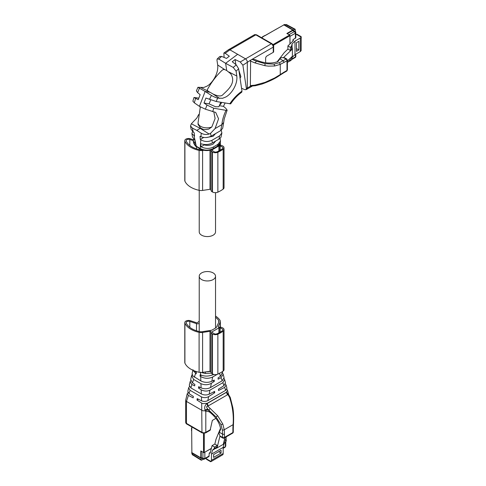 <?xml version="1.0" encoding="UTF-8"?>
<svg xmlns="http://www.w3.org/2000/svg" width="486" height="486" viewBox="0 0 486 486"><rect width="100%" height="100%" fill="white"/><g stroke="black" fill="none" stroke-linecap="round" stroke-linejoin="round"><path stroke-width="0.73" d="M196.769 130.376L201.21 133.182C203.725 134.555 206.362 134.841 209.12 134.045L200.232 128.371L196.769 130.376L192.365 128.079L190.506 125.959L191.126 129.361L194.254 132.933L194.534 136.104L191.897 133.577L192.523 137.016L194.91 140.326L195.214 143.473L193.27 141.11L193.659 139.209M191.897 133.577L192.462 131.609M194.054 135.88L196.295 146.237L193.622 143.036C194.88 145.563 195.913 146.827 196.715 146.833L200.366 148.941L200.232 148.503C204.612 150.678 209.016 150.66 213.445 148.443L217.515 146.092L220.188 142.933L220.516 140.989L220.043 138.395M196.295 146.237L200.086 148.424M209.12 134.045L210.541 133.346L215.085 128.565L221.889 124.635L223.688 122.436L222.691 128.268L220.662 130.643L211.082 136.171C207.704 137.805 204.333 137.981 200.985 136.712L200.019 136.262L200.299 139.427L200.791 139.768C204.448 141.857 208.148 142.052 211.884 140.345L219.593 135.892L221.889 132.945L221.215 130.284M221.889 132.945L221.002 137.234L219.465 138.844L212.388 142.957C208.701 144.81 204.794 145.041 200.675 143.656L200.979 146.802C205.426 148.844 209.496 148.935 213.184 147.088L217.862 144.385L220.516 140.989M206.258 137.526L213.141 136.305L215.553 133.589M203.719 137.459L200.299 139.427M190.506 125.959L191.344 123.778L196.83 118.025L198.707 114.502M220.747 102.285L218.894 106.756L215.584 106.762L209.089 103.889L204.011 103.008L206.969 105.067L213.737 108.208L226.045 110.34L227.15 110.158L225.777 108.287L223.451 106.361L225.091 103.044M241.554 88.227L244.488 89.564L245.934 89.685L246.378 88.507L242.879 65.197L240.23 61.971L235.09 59.535L235.838 64.529M223.688 122.436L224.204 118.949L227.15 110.158M200.979 146.802L204.242 144.919C207.455 145.727 210.42 145.448 213.141 144.075L215.632 141.086M204.242 144.919L204.242 144.518M191.344 123.778L200.232 128.371A12.229 7.059 120 0 0 200.651 128.122C204.478 130.084 204.156 129.282 205.59 129.616L208.713 129.124L211.829 126.98A8.833 5.097 180 0 1 200.651 126.354A8.833 5.097 180 0 1 198.069 122.751L198.069 124.459L200.651 128.122M213.822 111.908L215.098 118.529L211.829 126.98M215.085 128.565L218.572 118.784L215.711 112.418L205.426 109.222L199.418 106.343L194.333 102.819L192.875 101.197L193.987 97.486L198.81 98.111M200.147 107.54L200.086 106.671M196.393 90.9L197.602 92.607L200.153 94.715L198.245 99.679L193.987 97.486M224.119 57.415L223.852 53.041L225.164 53.272L229.325 56.206L226.488 58.411L221.592 56.406L219.769 56.51L217.181 58.994L218.797 59.085L225.625 63.308L226.701 70.519L224.745 69.589L223.366 69.522L222.248 70.136C216.373 75.725 211.374 82.286 207.249 89.819L208.008 91.125L210.14 92.316L205.147 91.453L197.924 87.316L203.804 87.474L206.927 86.168C212.188 83.41 218.7 73.678 217.685 64.996L216.963 60.143L217.181 58.988M223.852 53.041L228.505 49.712L229.902 49.827L245.387 58.77C246.554 59.492 247.192 60.604 247.313 62.099L247.313 88.057L246.748 89.303L245.934 89.691M238.905 70.464L240.874 76.667L240.078 78.325M235.09 59.535L232.253 61.74L236.281 64.887L238.65 68.751L241.985 91.137L241.724 92.219M241.749 92.2C237.557 95.201 233.863 99.089 230.674 103.87L216.185 101.495L205.918 98.044L204.011 103.008M223.451 106.361L219.32 105.65M221.422 102.406A1.628 0.942 -60 0 1 221.428 102.503A1.628 0.942 -60 0 1 219.715 104.654M250.612 86.156L255.454 85.718L254.901 85.159L250.369 85.597L250.612 86.156L246.378 88.507M236.281 64.887L233.237 67.42L225.625 63.308L237.648 54.298M199.418 106.343L205.147 91.453L211.428 95.42C213.852 96.823 215.936 97.71 217.667 98.081L222.558 98.3L225.735 97.024C231.105 94.333 237.824 84.716 236.81 76.041L236.093 71.187L233.237 67.42M209.089 103.889A51.316 29.628 -60 0 1 210.742 99.928M255.515 85.7L261.796 84.114C269.651 81.302 275.744 78.313 280.076 75.136L280.258 74.577L274.699 77.967L265.046 82.377L254.901 85.159M265.629 62.712L265.629 58.29A1.901 1.1 -60 0 1 266.972 55.957L273.254 52.33L273.254 47.118L250.612 60.191L250.369 85.597M252.064 59.353L255.314 59.657C263.54 63.308 270.963 63.988 277.573 61.698A52.992 30.594 120 0 0 278.059 61.467L279.936 58.666A2.716 1.567 180 0 1 280.568 58.095A2.716 1.567 180 0 1 282.257 57.64L284.772 57.858M226.701 70.519L230.716 73.763C236.895 83.319 226.871 90.651 222.558 95.013C220.851 96.544 217.655 96.204 212.971 93.986L210.14 92.316M273.254 52.33A1.361 0.784 -0 0 0 273.648 51.777L273.648 46.565L273.254 47.118A2.716 1.567 -120 0 0 271.334 43.789L240.23 61.971M250.369 61.029L254.901 62.882L264.919 65.689L268.369 66.132L274.675 65.981L280.258 64.365L280.258 74.577L284.103 72.135L283.824 72.754L280.076 75.136M251.955 59.335L256.565 61.23L265.058 63.678L274.14 64.109L279.395 62.651A52.992 30.594 120 0 0 283.144 60.707L286.023 59.043A1.361 0.784 -60 0 1 286.704 58.976L284.741 57.84M254.901 62.882L256.565 61.23M295.452 31.742L295.16 29.239L293.301 30.004L293.301 30.448M265.022 35.666L276.692 28.923A1.361 0.784 60 0 1 277.014 28.868M262.246 37.349A1.361 0.784 60 0 1 262.434 37.161A1.361 0.784 60 0 1 262.756 37.1M293.301 30.004L284.462 24.901A1.361 0.784 -120 0 0 283.781 24.835A1.361 0.784 -120 0 0 283.569 25.084M301.211 36.821L301.156 50.629L300.293 51.571L300.293 38.036A3.123 1.804 180 0 0 301.156 37.088L301.095 36.596L297.134 34.306A1.361 0.784 120 0 0 296.454 34.372L295.816 34.743M293.495 30.557A1.361 0.784 120 0 0 293.404 30.49A1.361 0.784 120 0 0 292.724 30.557L292.803 30.071L286.862 33.498L289.553 35.053L272.98 44.621M292.803 30.071L283.867 24.908L264.937 35.618A0.541 0.316 -120 0 0 264.663 35.587L262.361 36.924A0.541 0.316 -120 0 0 262.246 37.167L262.246 37.264M261.644 37.738L262.634 36.948A0.541 0.316 -120 0 0 262.361 36.924M293.453 40.381L293.258 40.781L292.918 39.743L295.816 37.75L295.816 32.665A1.361 1.361 0 0 0 295.136 31.487L294.455 31.554L292.724 30.557L287.25 33.716M295.816 32.665L295.415 33.218L294.455 31.554L289.073 34.664L287.341 33.777M293.258 40.781L287.906 45.927L287.906 49.086L284.286 52.567L277.081 61.91M300.293 38.036L294.99 41.097L292.08 43.898L291.533 46.243L290.379 47.355L287.906 45.927M300.293 51.571L294.99 54.632L292.08 57.433L291.533 59.784L290.379 60.89L288.623 59.875M289.935 43.971L289.935 35.715A0.541 0.316 -120 0 0 289.553 35.053M289.553 60.969A0.541 0.316 -120 0 0 289.935 60.744L289.935 60.635M290.033 43.88L289.935 35.788M289.073 34.664L289.492 35.016M292.918 41.11L292.918 39.743M287.906 49.086L290.379 50.514L290.379 47.355M291.533 46.243L291.533 49.408L292.08 47.057L292.08 43.898M290.379 50.514L291.533 49.408M294.99 54.632L294.99 41.097M292.08 57.433L292.08 56.558M298.854 49.961L296.454 51.346L296.454 42.695L298.854 41.31L298.854 49.961L296.454 48.576M291.533 59.784L291.533 57.081M290.379 60.89L290.379 58.186M283.508 57.579L292.384 49.056L292.384 56.267L287.384 61.066M292.384 49.056L292.08 47.057M215.529 192.669L215.529 231.871A8.153 4.708 180 0 1 210.499 236.214A8.153 4.708 180 0 1 201.611 235.194A8.153 4.708 180 0 1 199.224 231.871L199.224 190.36M188.416 395.428L186.472 401.418A2.716 1.567 180 0 1 185.676 400.306A2.716 1.567 180 0 1 185.701 400.093L187.256 393.654L188.416 395.428L193.167 397.84L193.349 396.406L189.011 393.593L187.815 391.333L188.671 387.785L190.075 390.319L189.011 393.593M188.033 392.603L187.256 393.654M220.863 436.932L219.976 435.96L222.515 437.424L222.515 434.095A52.992 30.594 -60 0 0 222.327 429.879L220.948 424.57L216.045 416.952L207.801 409.163L210.025 412.414C208.561 411.344 207.103 411.101 205.651 411.691L205.207 410.621A2.716 1.567 180 0 1 201.957 410.36L186.472 401.418L186.472 423.385A2.716 1.567 180 0 1 185.676 422.273L185.676 400.306M210.025 412.414C216.039 417.322 219.557 422.777 220.589 428.774A52.992 30.594 120 0 1 220.632 429.314L218.967 433.172L219.976 435.96L217.042 447.922L223.287 444.319L224.945 437.588M215.863 418.379L212.339 420.414L210.11 430.298L205.523 432.947L202.243 432.947A1.361 0.784 -60 0 1 201.957 432.327A2.716 1.567 -0 0 0 205.803 432.327L210.56 429.581M198.416 399.243L197.012 400.057L201.684 403.088L203.002 403.659L207.261 403.289L226.391 392.238L228.371 394.201M226.391 392.238L227.484 390.228L226.81 389.213M199.922 387.281L198.513 388.095L201.49 390.009C204.503 391.358 207.334 391.4 209.97 390.137L222.874 382.682L224.593 379.499L225.468 382.743L223.967 385.653L218.481 389.165L218.53 390.525L224.611 387.397L226.087 385.046L225.401 384.001M226.087 385.046L226.944 388.217L225.686 390.319L207.577 400.762C205.529 401.636 203.537 401.667 201.599 400.865L197.188 398.623L197.012 400.057M213.421 392.014L214.684 392.743L208.615 396.637C206.246 397.876 203.883 397.973 201.514 396.922L190.075 390.319M228.22 394.079L227.904 394.504L226.676 392.245M208.342 409.832L205.28 410.573M226.433 392.342L206.963 403.629C204.892 405.184 204.242 407.274 205.007 409.898L205.207 410.621M226.427 392.342L227.454 394.808L227.904 394.504L229.514 397.269L230.249 397.402L232.77 407.42C233.572 411.551 233.809 417.158 233.474 424.223L233.086 424.667C233.802 415.615 232.618 406.484 229.514 397.269M189.437 386.528L188.665 387.785M214.684 392.743L214.636 391.388L209.126 394.219C206.52 395.282 203.926 395.191 201.332 393.946L190.864 387.895L189.273 385.264M222.831 424.09L224.246 429.77A54.353 31.383 -60 0 1 224.435 434.095L224.435 437.424L232.891 432.546L232.891 429.217A54.353 31.383 -60 0 1 233.086 424.667L224.246 429.77A1.361 0.857 -5.2 0 1 222.327 429.879M208.366 409.85L208.792 410.099L210.152 408.447L217.716 415.822L222.825 424.071L220.96 424.6M207.236 403.423L208.263 405.889L207.765 406.132C206.289 406.205 206.301 407.213 207.801 409.163L205.007 409.898M206.963 403.629L207.765 406.132L210.152 408.447M190.688 380.678L190.135 381.686L191.648 384.323L194.673 385.878L194.85 384.438L192.432 382.871L190.676 379.451L191.575 375.714L193.616 379.42L192.486 382.907M224.593 379.499L224.113 378.539M215.292 384.784L213.797 385.647M222.454 371.565L222.618 372.179L220.516 376.273L218.08 377.841L218.129 379.195L221.039 377.701L223.183 374.275L224.082 377.61L222.199 380.793L210.481 387.561C207.382 389.043 204.272 389.158 201.149 387.901L198.695 386.662L198.513 388.095M213.014 380.684L214.283 381.419L211.38 383.272C208.051 385.082 204.57 385.204 200.943 383.654L193.616 379.42M192.091 374.597L191.575 375.714M223.183 374.275L222.697 373.309M217.236 374.354L212.68 376.984L211.787 381.316C208.093 382.816 204.442 382.689 200.84 380.927L192.705 375.812L192.116 373.455M214.283 381.419L214.235 380.058L211.787 381.316M192.948 370.271L196.18 373.91L196.356 372.476L194.436 370.897M201.483 375.289L200.019 376.134L200.669 376.553C204.63 378.703 208.615 378.861 212.619 377.021L212.68 376.984M213.949 374.481L210.62 375.514M213.403 374.335L213.196 374.457C209.035 376.474 204.837 376.62 200.609 374.9L200.202 374.694L200.019 376.134M211.374 373.114L205.256 373.503L201.319 372.495M201.386 458.025L201.004 458.249L201.271 460.236L203.585 459.24M206.368 458.79A1.361 0.784 120 0 0 206.647 459.41L210.608 461.7L211.07 461.506L206.368 458.79L206.368 458.049M212.425 450.243L214.186 448.596L216.926 447.017L215.164 448.657L212.425 450.243L211.459 454.161L211.459 460.291L211.07 461.506M214.186 448.596L214.569 447.041L212.096 445.613L210.067 453.189M210.317 452.818L209.247 453.043L208.968 456.548L204.563 459.088A1.361 0.784 60 0 0 204.849 458.468L209.247 455.929M210.863 461.688L222.795 454.738A3.123 1.804 -120 0 0 223.177 453.523L223.177 447.393L224.149 443.475L225.911 441.829L226.294 440.273L224.538 439.259M201.289 451.202L201.198 457.472A1.361 0.784 120 0 0 201.477 458.091A1.361 0.784 120 0 0 201.581 458.134M191.873 452.278A1.361 0.784 -0 0 0 191.763 452.588A1.361 0.784 -0 0 0 192.164 453.14L201.004 458.249M223.177 447.885L225.37 446.622L225.091 447.242L223.177 448.341M211.459 454.161L223.177 447.393M221.063 450.303L221.063 453.08L213.573 457.405L213.573 454.629L221.063 450.303M223.39 443.912L224.149 443.475M214.569 447.041L217.309 445.462L216.926 447.017M217.309 445.462L214.836 444.034L212.096 445.613M220.529 428.245L216.039 439.156L214.836 444.034M209.247 453.043L210.432 452.357M204.333 452.442L211.392 448.481M223.949 441.622L226.294 440.273M223.566 443.177L225.911 441.829M203.44 452.442L201.198 451.148M221.063 453.08L218.664 451.688M215.164 448.657L217.042 447.922M191.873 427.656L191.684 427.771A0.541 0.316 0 0 0 191.527 427.99L191.527 430.657A0.541 0.316 -0 0 0 191.684 430.875L191.873 452.624L200.809 457.782L201.198 457.472L202.923 458.468A1.361 0.784 120 0 0 203.209 459.088L204.563 459.088M200.809 457.782L200.809 450.923L203.5 452.478A0.541 0.316 0 0 0 204.272 452.478L211.422 448.347M191.873 426.963L191.684 430.875M225.85 440.018L225.947 439.964A0.541 0.316 0 0 0 226.105 439.739L226.105 436.92M201.611 279.578A8.153 4.708 -0 0 0 210.499 280.592A8.153 4.708 -0 0 0 215.529 276.248A8.153 4.708 -0 0 0 213.141 272.919A8.153 4.708 -0 0 0 204.26 271.899A8.153 4.708 -0 0 0 199.224 276.248A8.153 4.708 -0 0 0 201.611 279.578M199.224 321.301A18.48 10.668 0 0 0 197.559 322.576A0.814 0.468 0 0 1 196.465 322.728L190.494 320.736A3.803 2.199 0 0 0 184.789 322.637A3.803 2.199 0 0 0 184.911 323.184A23.097 13.335 0 0 0 199.102 332.345A5.704 3.293 0 0 0 202.601 332.442L209.995 331.3A0.814 0.468 0 0 1 211.021 331.756A0.814 0.468 0 0 1 211.009 331.823A4.076 2.351 0 0 0 210.973 332.151A4.076 2.351 0 0 0 212.163 333.815L212.467 333.991A4.076 2.351 0 0 0 217.862 334.18A31.183 18.006 0 0 0 223.171 331.118A4.076 2.351 0 0 0 224.034 329.666A4.076 2.351 0 0 0 222.843 328.001L222.539 327.825A4.076 2.351 0 0 0 219.083 327.163A0.814 0.468 0 0 1 218.153 326.695A0.814 0.468 0 0 1 218.184 326.574L220.164 322.303A5.704 3.293 0 0 0 220.358 321.453A5.704 3.293 0 0 0 219.988 320.286A23.097 13.335 0 0 0 215.529 316.07M210.973 332.151L210.973 372.094A4.076 2.351 0 0 0 212.163 373.758L212.467 373.934A4.076 2.351 0 0 0 217.862 374.123A31.183 18.006 0 0 0 223.171 371.055A4.076 2.351 0 0 0 224.034 369.603L224.034 329.666M210.973 371.535A0.814 0.468 0 0 0 209.995 371.243L202.601 372.385L202.601 332.442M184.789 322.637L184.789 362.58A3.803 2.199 0 0 0 184.911 363.127A23.097 13.335 0 0 0 199.102 372.282A5.704 3.293 0 0 0 202.601 372.385M218.718 322.388L218.718 320.56A4.35 2.509 0 0 1 218.998 321.453A4.35 2.509 0 0 1 218.852 322.103L216.477 327.212A2.716 1.567 0 0 1 215.778 327.916L212.315 329.909A2.716 1.567 0 0 1 211.1 330.316L202.249 331.689A4.35 2.509 0 0 1 199.582 331.61A21.742 12.551 0 0 1 186.223 322.99A2.448 1.409 0 0 1 186.15 322.637A2.448 1.409 0 0 1 189.813 321.416L196.49 323.64A2.175 1.258 0 0 0 199.224 323.372M218.718 320.56A21.742 12.551 0 0 0 215.529 317.291M214.836 334.028A2.989 1.725 0 0 0 217.193 333.688A30.096 17.375 0 0 0 222.315 330.729A2.989 1.725 0 0 0 222.953 329.666A2.989 1.725 0 0 0 222.904 329.368L220.17 327.789A2.989 1.725 0 0 0 219.235 327.783A0.541 0.316 0 0 0 218.925 327.868L212.242 331.731A0.541 0.316 0 0 0 212.09 331.908A2.989 1.725 0 0 0 212.06 332.151A2.989 1.725 0 0 0 212.103 332.448L214.836 334.028M222.904 329.964L222.904 329.368M220.17 332.145L220.17 327.789M210.991 149.955A4.076 2.351 0 0 0 210.973 150.198L210.973 190.141A4.076 2.351 0 0 0 212.163 191.806L212.467 191.982A4.076 2.351 0 0 0 217.862 192.164A31.183 18.006 0 0 0 223.171 189.103A4.076 2.351 0 0 0 224.034 187.651L224.034 147.714A4.076 2.351 0 0 0 222.843 146.049L222.539 145.873A4.076 2.351 0 0 0 219.083 145.205A0.814 0.468 0 0 1 219.058 145.211M210.973 189.583A0.814 0.468 0 0 0 209.995 189.291L202.601 190.433L202.601 150.49A5.704 3.293 0 0 1 199.102 150.393A23.097 13.335 0 0 1 184.911 141.232A3.803 2.199 0 0 1 184.789 140.685A3.803 2.199 0 0 1 190.494 138.783L193.398 139.749M184.789 140.685L184.789 180.628A3.803 2.199 0 0 0 184.911 181.175A23.097 13.335 0 0 0 199.102 190.33A5.704 3.293 0 0 0 202.601 190.433M203.974 150.277L202.601 150.49M210.973 150.198A4.076 2.351 0 0 0 212.163 151.863L212.467 152.039A4.076 2.351 0 0 0 217.862 152.227A31.183 18.006 0 0 0 223.171 149.166A4.076 2.351 0 0 0 224.034 147.714M189.813 145.393L189.813 139.464A2.448 1.409 0 0 0 186.15 140.685A2.448 1.409 0 0 0 186.223 141.037A21.742 12.551 0 0 0 199.582 149.658A4.35 2.509 0 0 0 202.091 149.755M189.813 139.464L193.228 140.6M214.836 152.075A2.989 1.725 0 0 0 217.193 151.735A30.096 17.375 0 0 0 222.315 148.777A2.989 1.725 0 0 0 222.953 147.714A2.989 1.725 0 0 0 222.904 147.416L220.17 145.836A2.989 1.725 0 0 0 219.235 145.83A0.541 0.316 0 0 0 218.925 145.915L212.242 149.779A0.541 0.316 0 0 0 212.09 149.955A2.989 1.725 0 0 0 212.06 150.198A2.989 1.725 0 0 0 212.103 150.496L214.836 152.075M222.904 148.011L222.904 147.416M220.17 150.186L220.17 145.836M196.435 146.316L196.715 146.833M192.365 128.079L193.27 132.259M201.21 133.182L200.985 136.712M200.791 139.768L200.232 148.503M213.652 148.321L213.372 148.91C209.867 150.946 204.248 151.255 200.366 148.941M211.884 140.345L212.388 142.957M213.184 147.088L213.445 148.443M210.541 133.346L211.082 136.171M217.303 146.213L217.023 146.802C217.904 146.821 218.961 145.527 220.188 142.933M226.045 110.34C223.706 115.194 222.321 119.957 221.889 124.635L220.662 130.643M217.862 144.385L217.515 146.092M219.593 135.892L218.925 139.184M241.985 91.137C237.296 94.466 233.219 98.707 229.763 103.852M213.737 108.208L212.698 111.713M195.579 98.488L194.333 102.819M199.345 88.446L197.626 92.626M221.592 56.406L218.828 59.104M256.523 34.779L254.482 34.713A2.716 1.567 -120 0 1 255.843 34.846L256.523 34.779L272.008 43.722L271.334 43.789L255.843 34.846L229.902 49.827L225.188 53.29M250.612 60.191L242.879 65.197M238.65 68.751L236.093 71.187M217.667 98.081L216.185 101.495M211.428 95.42L209.423 99.436M206.969 105.067L205.426 109.222M208.008 91.125L200.931 87.614M224.745 69.589L217.685 64.996M228.985 72.031L236.81 76.041M212.971 93.986L219.654 98.421M279.851 58.806L283.144 60.707L284.103 62.372L280.258 64.365L279.395 62.651M284.103 72.135L286.989 70.47L286.989 60.707L284.103 62.372M274.14 64.109L274.62 65.987M265.058 63.678L264.919 65.689M283.49 57.579L286.023 59.043A1.361 0.784 -120 0 1 286.989 60.707A1.361 0.784 -0 0 0 287.384 60.149L286.704 58.976M287.384 69.917A1.361 0.784 -0 0 1 286.989 70.47A1.361 0.784 60 0 1 286.704 71.09L287.384 69.917L287.384 60.149M294.492 29.318L285.841 24.658L286.485 24.573L284.182 24.604A1.361 0.784 -120 0 1 284.863 24.671L284.462 24.901M262.634 36.948L264.937 35.618M284.863 24.671L285.841 24.658M301.156 37.088L296.454 34.372M291.703 59.061L295.415 56.917A1.361 0.784 -0 0 0 295.816 56.364A1.361 1.361 0 0 1 295.136 57.542A1.361 0.784 -120 0 0 295.415 56.917L295.415 54.389M295.415 38.303L295.415 33.218L290.033 36.328M289.935 60.744L287.384 62.22M273.363 45.283L289.935 35.715M293.058 39.822L293.058 40.976M205.803 411.624L205.803 432.327A1.361 0.784 60 0 1 205.523 432.947M224.611 387.397L225.686 390.319M185.676 422.273C185.95 423.403 186.308 423.98 186.752 424.005A1.361 0.784 -60 0 1 186.472 423.385L201.957 432.327L201.684 403.088M201.447 396.88L201.599 400.859M224.435 434.095A1.361 0.784 0 0 1 222.515 434.095L219.222 432.194M209.97 390.137L209.126 394.219M208.634 396.625L207.808 400.64M222.874 382.682L223.967 385.653M233.474 424.223L233.292 428.664A1.361 0.784 180 0 1 232.891 429.217M216.045 416.952L217.716 415.822M208.263 405.889L227.454 394.808M191.964 384.499L190.864 387.895M201.18 389.821L201.332 393.946M220.832 436.914L222.795 438.05A1.361 0.784 120 0 1 222.515 437.424A1.361 0.784 180 0 0 224.435 437.424A1.361 0.784 60 0 1 224.155 438.05L232.612 433.166A1.361 0.784 60 0 0 232.891 432.546A1.361 0.784 -0 0 0 233.292 431.987L233.292 428.664M200.943 383.654L201.101 387.883M211.38 383.272L210.505 387.549M221.039 377.701L222.181 380.805M219.356 373.133L220.516 376.273M195.512 373.576L194.345 377.179M200.669 376.553L200.84 380.927M200.505 372.106L200.609 374.9M196.186 371.511L195.955 372.215M205.523 371.875L205.256 373.503M210.863 371.419L205.736 371.899M192.644 454.459A1.361 0.759 121.7 0 0 192.893 455.06C192.45 455.036 192.073 454.367 191.763 453.049L192.644 454.459L201.004 459.622M192.164 453.602L192.164 453.14M211.459 460.291L223.177 453.523M210.383 452.545L209.387 453.122M204.849 452.253L204.849 458.468L202.923 458.468L202.923 452.253M225.765 441.956L225.765 446.063L225.37 446.622L225.37 442.333M203.5 433.342L203.5 452.478M204.272 452.478L204.272 433.342M225.947 437.011L225.947 439.964M220.164 327.157L220.164 322.303M223.171 371.055L223.171 331.118M217.862 374.123L217.862 334.18M212.467 373.934L212.467 333.991M212.163 373.758L212.163 333.815M209.995 371.243L209.995 331.3M199.102 372.282L199.102 332.345M184.911 363.127L184.911 323.184M196.49 330.766L196.49 323.64M189.813 327.345L189.813 321.416M219.235 332.673L219.235 327.783M218.925 332.837L218.925 327.868M212.242 332.527L212.242 331.731M212.09 332.4L212.09 331.908M220.164 145.205L220.164 143.048M223.171 189.103L223.171 149.166M217.862 192.164L217.862 152.227M212.467 191.982L212.467 152.039M212.163 191.806L212.163 151.863M209.995 189.291L209.995 150.223M199.102 190.33L199.102 150.393M184.911 181.175L184.911 141.232M196.49 148.813L196.49 146.705M219.235 150.721L219.235 145.83M218.925 150.885L218.925 145.915M212.242 150.575L212.242 149.779M212.09 150.447L212.09 149.955M193.27 141.11L193.622 143.036M217.023 146.802L213.372 148.91M200.341 106.799L198.069 122.751M252.234 86.131L246.767 89.29M197.924 87.316L196.387 90.912M254.482 34.713L228.56 49.681M272.008 43.722C273.363 44.991 273.91 45.939 273.648 46.565M283.824 72.754L286.704 71.09M261.535 37.677L262.434 37.161M284.182 24.604L283.781 24.835M295.154 29.239L286.485 24.573M295.136 31.487L293.404 30.49M295.816 56.364L295.816 54.159M289.826 60.993L287.384 62.402M295.136 57.542L291.576 59.596M199.224 148.285L199.224 149.579M228.651 394.559L227.484 390.228M186.752 424.005L202.243 432.947M228.347 394.164L230.249 397.402M190.135 381.686L189.267 385.301M232.612 433.166A1.361 1.361 0 0 0 233.292 431.987M222.795 438.05A1.361 1.361 0 0 0 224.155 438.05M193.021 369.706L192.104 373.515M192.893 455.06L201.265 460.236M201.477 458.091L203.209 459.088M191.763 452.588L191.763 453.049M225.765 446.063L225.091 447.242M215.529 328.056L215.529 276.248M199.224 331.531L199.224 276.248M220.358 327.169L220.358 321.453M220.358 145.217L220.358 141.918"/></g></svg>
